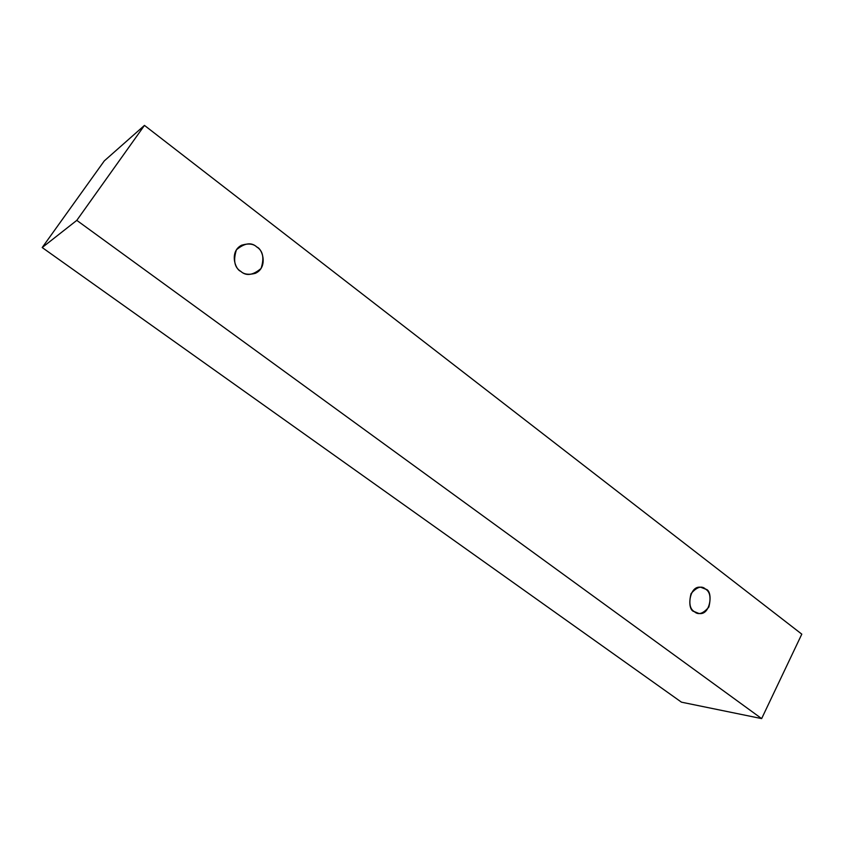 <?xml version="1.0" encoding="UTF-8"?>
<svg xmlns="http://www.w3.org/2000/svg" width="844" height="844" viewBox="0 0 844 844"><rect width="100%" height="100%" fill="white"/><g stroke="black" fill="none" stroke-linecap="round" stroke-linejoin="round"><path stroke-width="1.27" d="M104.308 160.877L144.461 125.397L801.8 634.15L761.647 718.603L76.793 220.368L144.461 125.397L104.308 160.877L42.2 247.545L76.793 220.368L42.2 247.545L681.467 702.176L761.647 718.603L681.467 702.176L42.2 247.545L104.308 160.877M801.8 634.15L144.461 125.397L76.793 220.368L761.647 718.603L801.8 634.15M694.317 611.615C689.822 609.02 688.736 603.017 691.057 593.606C696.88 586.896 701.733 585.409 705.616 589.165C710.057 591.771 711.133 597.731 708.844 607.068C703.084 613.799 698.241 615.318 694.317 611.615L698.737 613.398C710.743 616.215 713.454 590.262 705.616 589.165L700.91 587.308C688.862 584.892 686.605 610.634 694.317 611.615M240.751 271.335C234.495 267.559 233.06 260.385 236.436 249.782C244.686 242.924 251.48 242.006 256.829 247.028C262.99 250.805 264.404 257.937 261.091 268.424C252.957 275.334 246.174 276.304 240.751 271.335C243.895 274.342 248.716 275.028 255.204 273.372C268.139 267.812 262.811 248.969 256.829 247.028C253.548 243.789 248.484 243.188 241.637 245.203C229.251 251.396 234.991 269.426 240.751 271.335"/></g></svg>
